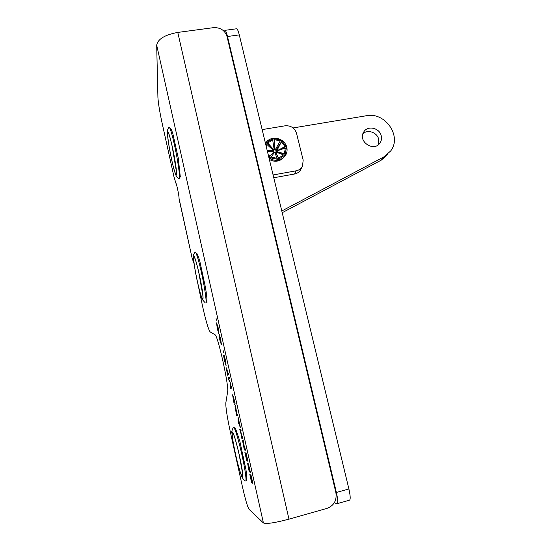 <?xml version="1.0" encoding="UTF-8"?>
<svg xmlns="http://www.w3.org/2000/svg" width="551" height="551" viewBox="0 0 551 551"><rect width="100%" height="100%" fill="white"/><g stroke="black" fill="none" stroke-linecap="round" stroke-linejoin="round"><path stroke-width="0.83" d="M293.077 127.942L366.339 115.744C385.225 111.695 402.292 136.373 390.618 151.029L383.854 156.897L281.795 210.985M273.778 177.753L294.571 174.006C297.423 173.42 299.517 171.891 300.846 169.419L302.451 166.319M381.202 135.677C381.857 138.315 381.478 140.712 380.066 142.881C374.129 152.537 357.351 141.387 363.736 131.999C367.496 125.208 379.481 127.763 381.202 135.677M273.103 174.956L296.176 170.81C299.062 170.225 301.183 168.682 302.52 166.182L303.174 160.114L296.486 133.19C294.599 127.88 290.797 125.421 285.087 125.807L262.152 129.602M334.361 502.684L336.875 503.766C338.156 503.518 337.99 499.743 336.385 492.449L227.501 36.504L239.286 34.892C238.369 31.207 237.522 29.162 236.737 28.755L236.393 28.804M337.329 503.635L349.238 500.267C350.622 499.991 350.505 496.224 348.9 488.957L239.286 34.892M224.285 31.49L225.035 30.333C225.765 30.746 226.585 32.805 227.501 36.504M233.287 427.314L234.375 428.223C236.372 432.604 238.893 441.482 241.944 454.864C245.092 469.466 246.4 478.213 245.884 481.099L246.683 479.218C247.034 478.213 246.779 474.955 245.911 469.445L239.726 440.731L235.835 429.415L234.733 427.19L234.788 428.561M194.896 251.979L195.887 252.819C197.327 255.96 199.186 262.551 201.452 272.587C204.655 286.885 206.797 301.762 205.902 303.043L206.88 300.984M168.881 127.26L169.804 128.073C170.962 130.615 172.47 136.021 174.33 144.286C177.773 159.576 180.342 177.663 179.337 178.889L180.452 176.155M180.294 176.781L178.228 157.841L172.711 133.08L171.203 129.347L170.335 128.555M206.653 301.48L207.018 302.341L206.859 300.777C207.059 298.794 206.597 294.386 205.475 287.539L199.62 260.341L197.292 254.025L196.349 253.212M194.069 263.605L192.216 258.536L179.041 198.401C179.268 196.48 176.582 183.449 175.927 183.283L173.944 176.657L161.966 122.446C159.618 111.426 158.268 103.078 157.917 97.403L156.691 45.161L263.419 522.954L249.024 509.289C247.489 506.796 245.298 499.337 242.468 486.905L230.532 432.859C227.15 417.21 225.593 407.175 225.848 402.747L227.639 391.74C229.182 386.403 217.845 335.304 215.035 334.753L210.11 331.854C208.416 329.56 205.922 321.143 202.644 306.59L195.729 273.565M196.011 252.93L195.97 252.537M246.524 479.59L246.586 480.603L246.359 479.969M218.106 327.494L218.781 333.582L217.363 328.94L216.55 322.907L218.106 327.494M223.279 350.787L223.52 352.516L223.279 350.787M228.252 373.061L228.589 374.577L227.721 375.341L226.13 367.641L227.487 373.757L226.668 368.096L227.859 373.42L228.252 373.061M234.237 399.909L235.167 404.083L234.209 404.448L232.57 394.792L234.237 399.909M240.119 426.254L240.477 427.893L238.087 421.866L238.053 416.997L240.119 426.254M245.119 448.679L245.464 450.236L244.348 449.96L242.578 440.738L243.604 444.058L243.156 439.898L244.616 448.562L245.119 448.679M249.389 467.847L250.402 472.365L249.21 471.773L247.668 463.639L248.281 465.388L248.067 463.281L249.389 467.847M250.87 474.466L252.854 483.358L251.628 482.607L249.734 474.115L251.421 481.133L250.478 474.893L252.351 481.691L250.87 474.466M245.946 452.412L247.916 461.221L246.765 460.788L244.885 452.364L246.552 459.293L245.588 452.97L247.427 459.61L245.946 452.412M242.468 436.798L242.812 438.355L241.737 438.238L241.4 436.709L241.834 436.743L239.726 429.208L240.773 429.188L241.118 430.737L240.615 430.737L241.958 436.757L242.468 436.798M237.426 414.207L237.77 415.743L236.772 415.95L234.995 406.721L235.98 409.868L235.497 405.543L236.586 412.541L236.985 414.304L237.426 414.207M231.262 386.568L231.592 388.028L230.676 388.613L230.222 382.573L228.72 379.818L228.272 377.814L229.147 377.084L229.471 378.537L228.734 379.136L230.525 383.248L230.49 387.084L231.262 386.568M224.181 356.662L224.829 360.085L223.761 355.319L224.064 354.934L225.235 359.472L226.103 365.74L224.415 360.588L223.637 355.712L225.752 364.204L224.181 356.662M220.593 339.189L219.367 334.698L220.655 338.913L221.426 344.836L219.87 340.181L219.105 335.421L220.972 343.328L220.71 339.161M216.082 318.492L216.329 320.262L216.082 318.492M193.015 259.562L192.216 258.536M263.419 522.954C266.436 524.146 274.956 522.871 288.965 519.138L177.773 32.419C164.852 34.809 157.827 39.059 156.691 45.161M177.773 32.419L213.526 27.653C220.359 27.378 224.849 30.298 226.991 36.428L335.896 492.628C336.992 500.322 334.058 505.556 327.108 508.339L288.965 519.138M223.761 355.319L224.154 355.23M228.272 377.814L229.257 377.58M230.49 387.084L231.33 386.878M236.772 415.95L237.763 415.702M236.868 414.331L235.346 408.284L236.544 414.407L236.985 414.304M241.737 438.238L242.729 437.983M240.491 430.737L241.083 430.586M240.064 430.73L241.056 430.483M240.615 430.737L241.09 430.613M246.765 460.788L247.757 460.526M251.628 482.607L252.627 482.339M249.21 471.773L250.209 471.511M249.906 470.726L248.425 464.886L249.5 470.526L250.03 470.692M249.355 470.458L248.026 465.175L249.004 470.292L249.479 470.43M244.348 449.96L245.347 449.699M244.492 448.535L242.929 442.322L244.127 448.452L244.61 448.507M238.431 420.633L238.383 422.713L239.306 424.566L238.535 420.606M234.712 402.595L232.915 396.355L233.982 402.891L234.829 402.567M233.982 402.891L234.857 402.678M227.487 373.757L228.362 373.55M227.756 373.516L228.321 373.378M227.859 373.42L228.307 373.316M218.595 332.019L217.011 324.374L217.445 328.775L218.451 332.067L218.912 331.943M179.02 198.794L192.216 258.557M387.966 154.321L381.271 160.134L282.215 212.707M378.372 144.713L378.668 139.148C377.153 132.405 367.703 129.12 362.937 133.7M274.129 149.431L274.825 149.321L275.128 149.941L280.755 139.975L282.057 140.815L281.444 141.738L284.97 146.6L286.114 146.414L286.472 147.861L285.328 148.054L284.378 153.708L285.377 154.363L284.571 155.575L283.565 154.921L278.668 158.061L278.937 159.184L277.435 159.453L277.167 158.323L271.175 157.083L270.548 158.02L269.232 157.173L269.859 156.229L268.199 154.666M273.179 151.573L273.062 150.974L273.689 150.719L265.94 143.556L266.76 142.344L267.765 142.991L272.683 139.885L272.414 138.783L273.151 138.632L273.909 138.528L274.184 139.63L280.135 140.891M274.825 149.321L273.909 138.528M274.97 149.906L274.184 139.63M273.213 150.258L273.565 149.776L274.226 150.037L272.683 139.885M274.095 150.12L267.765 142.991M273.565 149.776L266.76 142.344M266.154 146.18L266.953 144.197M273.661 150.871L267.077 150.01M273.062 150.974L267.152 150.327M274.253 152.627L273.606 152.214L273.84 151.594L267.407 151.367M273.937 151.725L269.859 156.229M273.606 152.214L269.232 157.173M277.167 158.323L274.584 152.145L271.175 157.083M281.416 141.786L275.782 150.361L276.478 150.389L276.636 150.933M275.128 149.941L275.452 149.452L276.099 149.872M283.565 154.921L275.617 151.966L275.631 152.634L274.977 152.765M285.328 148.054L276.051 151.215L276.554 151.704L276.251 152.2M276.747 150.926L281.444 141.738M276.478 150.389L281.21 142.192M275.872 150.492L281.368 141.882M275.493 152.048L278.668 158.061M276.023 151.36L284.378 153.708M276.409 151.091L284.97 146.6M275.452 149.452L280.755 139.975M276.788 150.905L286.114 146.414M276.554 151.704L285.377 154.363M275.631 152.634L278.937 159.184M296.176 170.81L294.571 174.006M348.9 488.957L336.385 492.449M235.504 453.976C239.478 472.186 244.121 484.336 242.295 471.105C240.58 458.191 233.851 431.915 232.481 432.528C231.716 433.823 232.722 440.972 235.504 453.976M235.456 453.955C232.605 440.628 231.572 433.293 232.35 431.956C233.755 431.302 240.67 458.287 242.426 471.546C244.293 485.114 239.527 472.627 235.456 453.955M197.465 281.795C201.205 298.931 204.483 305.22 202.189 290.067C199.985 275.101 194.207 252.964 193.725 257.386C193.566 261.277 194.813 269.411 197.465 281.795M197.444 281.892C194.73 269.198 193.449 260.85 193.608 256.849C194.097 252.296 200.027 275.018 202.293 290.391C204.641 305.943 201.273 299.462 197.444 281.892M171.85 160.493C175.5 177.208 177.959 179.667 175.335 162.938C172.766 146.297 167.497 126.537 167.587 133.624C167.828 139.355 169.247 148.309 171.85 160.493M171.85 160.672C169.178 148.178 167.718 138.99 167.476 133.108C167.373 125.814 172.787 146.098 175.425 163.186C178.118 180.363 175.59 177.808 171.85 160.672M221.089 343.314L221.447 343.232M225.752 364.204L226.103 364.121M232.949 396.348L233.321 396.259M381.271 160.134L383.854 156.897M283.29 157.896C279.247 161.705 274.605 162.228 269.356 159.459M269.033 158.096C274.811 161.484 279.984 161.016 284.543 156.698C286.802 153.977 287.546 150.857 286.768 147.324M272.903 138.37C269.653 138.976 267.173 140.622 265.458 143.301M281.974 140.939L285.955 146.435M286.313 147.888L285.239 154.266M284.433 155.478L278.902 159.025M277.401 159.287L270.637 157.882M269.322 157.035L268.64 156.491M265.713 144.362L266.085 143.639M266.904 142.434L272.449 138.935M273.95 138.68L280.666 140.099M225.035 30.333L236.737 28.755M238.92 453.452L242.66 473.715M233.417 427.163C231.875 430.483 231.379 432.356 231.93 432.769L232.033 434.415C232.336 438.32 233.624 445.483 235.89 455.891M241.627 476.167C242.874 478.84 244.024 480.376 245.085 480.796M198.67 271.857L202.961 296.101M205.179 302.747C202.754 300.254 201.625 298.649 201.783 297.926M198.016 284.433C195.839 275.362 193.601 261.897 193.511 258.412L193.663 254.459L195.026 251.841M172.002 145.512L176.472 171.912M178.662 178.607C175.266 175.39 175.976 174.839 175.122 173.131M172.422 163.192C169.997 152.861 167.001 135.656 167.401 131.524C167.015 131.131 167.545 129.671 168.999 127.136M171.203 129.347L169.804 128.073M235.835 429.415L234.375 428.223M197.292 254.025L195.887 252.819M379.632 143.467L380.066 142.881M281.313 159.57C277.449 161.815 273.468 161.78 269.363 159.473M284.543 156.698C286.775 153.991 287.539 150.891 286.837 147.386C286.499 145.629 285.48 143.783 283.772 141.848C280.666 139.066 277.063 137.874 272.972 138.28C269.687 138.886 267.18 140.553 265.451 143.274M276.478 151.057L276.877 150.671"/></g></svg>
